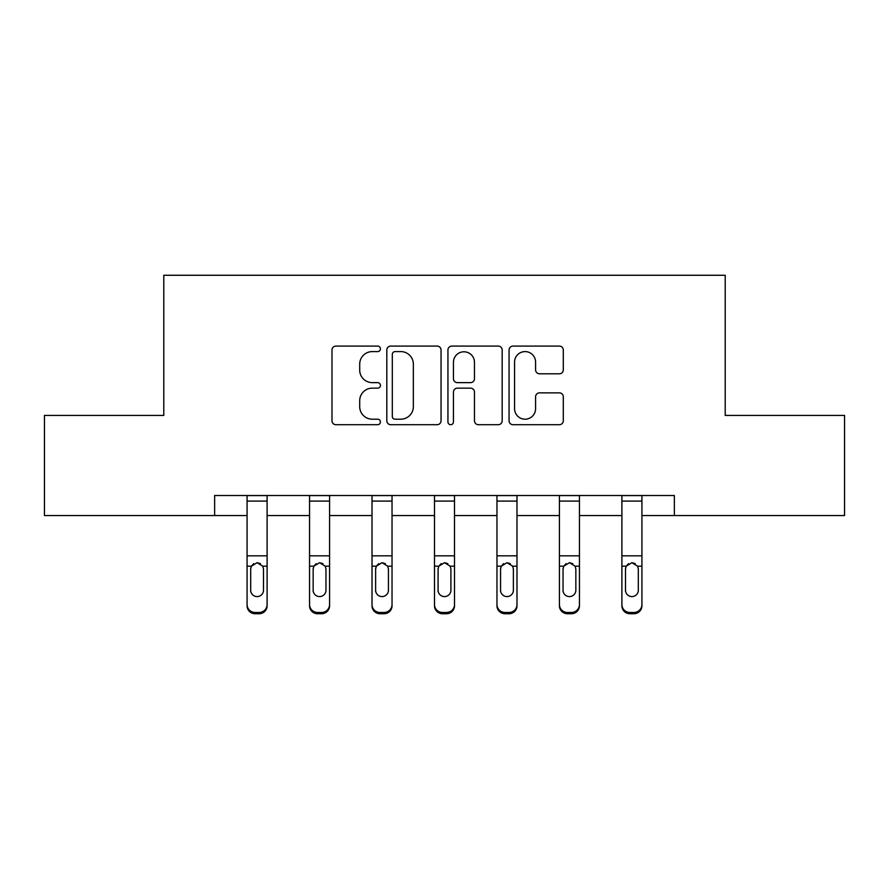 <?xml version="1.0" encoding="UTF-8"?>
<svg xmlns="http://www.w3.org/2000/svg" width="889" height="889" viewBox="0 0 889 889"><rect width="100%" height="100%" fill="white"/><g stroke="black" fill="none" stroke-linecap="round" stroke-linejoin="round"><path stroke-width="1.33" d="M380.425 348.844A2.756 2.756 0 0 0 377.681 346.088L335.92 346.088A3.934 3.934 0 0 0 331.986 350.022L331.986 420.775A3.934 3.934 0 0 0 335.92 424.698L377.681 424.698A2.756 2.756 0 0 0 380.425 421.953A2.756 2.756 0 0 0 377.681 419.197L372.269 419.197A12.579 12.579 0 0 1 359.701 406.617L359.701 400.728A12.579 12.579 0 0 1 372.269 388.149L377.681 388.149A2.756 2.756 0 0 0 380.425 385.393A2.756 2.756 0 0 0 377.681 382.637L372.269 382.637A12.579 12.579 0 0 1 359.701 370.068L359.701 364.168A12.579 12.579 0 0 1 372.269 351.588L377.681 351.588A2.756 2.756 0 0 0 380.425 348.844M559.37 373.802A3.934 3.934 0 0 0 563.304 369.868L563.304 350.022A3.934 3.934 0 0 0 559.37 346.088L512.997 346.088A3.934 3.934 0 0 0 509.064 350.022L509.064 420.775A3.934 3.934 0 0 0 512.997 424.698L559.37 424.698A3.934 3.934 0 0 0 563.304 420.775L563.304 396.794A3.934 3.934 0 0 0 559.37 392.86L539.523 392.86A3.934 3.934 0 0 0 535.589 396.794L535.589 408.684A10.512 10.512 0 0 1 525.077 419.197A10.512 10.512 0 0 1 514.564 408.684L514.564 362.101A10.512 10.512 0 0 1 525.077 351.588A10.512 10.512 0 0 1 535.589 362.101L535.589 369.868A3.934 3.934 0 0 0 539.523 373.802L559.37 373.802M214.638 515.542L44.45 515.542L44.45 415.43L163.787 415.43L163.787 275.268L725.213 275.268L725.213 415.43L844.55 415.43L844.55 515.542L674.362 515.542L674.362 495.517L214.638 495.517L214.638 515.542L247.075 515.542M441.055 350.022A3.934 3.934 0 0 0 437.132 346.088L390.749 346.088A3.934 3.934 0 0 0 386.815 350.022L386.815 420.775A3.934 3.934 0 0 0 390.749 424.698L437.132 424.698A3.934 3.934 0 0 0 441.055 420.775L441.055 350.022M451.868 346.088L498.251 346.088A3.934 3.934 0 0 1 502.185 350.022L502.185 420.775A3.934 3.934 0 0 1 498.251 424.698L478.404 424.698A3.934 3.934 0 0 1 474.47 420.775L474.47 392.071A3.934 3.934 0 0 0 470.537 388.149L457.368 388.149A3.934 3.934 0 0 0 453.446 392.071L453.446 421.953A2.756 2.756 0 0 1 450.69 424.698A2.756 2.756 0 0 1 447.945 421.953L447.945 350.022A3.934 3.934 0 0 1 451.868 346.088M267.1 515.542L309.55 515.542M329.575 515.542L372.013 515.542M392.038 515.542L434.488 515.542M454.512 515.542L496.962 515.542M516.987 515.542L559.425 515.542M579.45 515.542L621.9 515.542M641.925 515.542L674.362 515.542M395.072 351.588A2.756 2.756 0 0 0 392.316 354.344L392.316 416.441A2.756 2.756 0 0 0 395.072 419.197L400.772 419.197A12.579 12.579 0 0 0 413.352 406.617L413.352 364.168A12.579 12.579 0 0 0 400.772 351.588L395.072 351.588M474.47 362.301A10.512 10.512 0 0 0 463.958 351.788A10.512 10.512 0 0 0 453.446 362.301L453.446 378.714A3.934 3.934 0 0 0 457.368 382.637L470.537 382.637A3.934 3.934 0 0 0 474.47 378.714L474.47 362.301M247.075 567.438L247.075 604.531A8.012 7.945 -0 0 0 255.087 612.477L259.088 612.477A8.012 7.945 -0 0 0 267.1 604.531L267.1 605.787A8.012 7.945 180 0 1 259.088 613.732L259.088 612.477M263.5 590.229L263.5 569.138L263.5 590.229A6.412 6.356 180 0 1 257.088 596.586A6.412 6.356 180 0 0 263.5 590.229M250.687 591.485L250.687 590.229A6.412 6.356 180 0 0 257.088 596.586M253.743 563.637L251.387 566.182L250.687 568.638M260.433 563.637L257.088 562.693L262.788 566.182L263.5 569.138M267.1 495.517L267.1 604.531M247.075 495.517L247.075 604.531M255.087 612.477L255.087 613.732L259.088 613.732M255.087 613.732A8.012 7.945 180 0 1 247.075 605.787M247.075 566.182L251.387 566.182L250.687 569.138L250.687 590.229M251.387 566.182L257.088 562.693M309.55 567.438L309.55 604.531A8.012 7.945 -0 0 0 317.562 612.477L321.562 612.477A8.012 7.945 -0 0 0 329.575 604.531L329.575 605.787A8.012 7.945 180 0 1 321.562 613.732L321.562 612.477M325.963 590.229L325.963 569.138L325.963 590.229A6.412 6.356 180 0 1 319.562 596.586A6.412 6.356 180 0 0 325.963 590.229M313.15 591.485L313.15 590.229A6.412 6.356 180 0 0 319.562 596.586M316.217 563.637L313.861 566.182L313.15 568.638M322.907 563.637L319.562 562.693L325.252 566.182L325.963 569.138M372.013 567.438L372.013 604.531A8.012 7.945 -0 0 0 380.025 612.477L384.037 612.477A8.012 7.945 -0 0 0 392.038 604.531L392.038 605.787A8.012 7.945 180 0 1 384.037 613.732L384.037 612.477M388.437 590.229L388.437 569.138L388.437 590.229A6.412 6.356 180 0 1 382.026 596.586A6.412 6.356 180 0 0 388.437 590.229M375.625 591.485L375.625 590.229A6.412 6.356 180 0 0 382.026 596.586M378.692 563.637L376.336 566.182L375.625 568.638M385.37 563.637L382.026 562.693L387.726 566.182L388.437 569.138M329.575 495.517L329.575 604.531M309.55 495.517L309.55 604.531M317.562 612.477L317.562 613.732L321.562 613.732M317.562 613.732A8.012 7.945 180 0 1 309.55 605.787M309.55 566.182L313.861 566.182L313.15 569.138L313.15 590.229M313.861 566.182L319.562 562.693M392.038 495.517L392.038 604.531M372.013 495.517L372.013 604.531M380.025 612.477L380.025 613.732L384.037 613.732M380.025 613.732A8.012 7.945 180 0 1 372.013 605.787M372.013 566.182L376.336 566.182L375.625 569.138L375.625 590.229M376.336 566.182L382.026 562.693M434.488 567.438L434.488 604.531A8.012 7.945 -0 0 0 442.5 612.477L446.5 612.477A8.012 7.945 -0 0 0 454.512 604.531L454.512 605.787A8.012 7.945 180 0 1 446.5 613.732L446.5 612.477M450.912 590.229L450.912 569.138L450.912 590.229A6.412 6.356 180 0 1 444.5 596.586A6.412 6.356 180 0 0 450.912 590.229M438.088 591.485L438.088 590.229A6.412 6.356 180 0 0 444.5 596.586M441.155 563.637L438.799 566.182L438.088 568.638M447.845 563.637L444.5 562.693L450.201 566.182L450.912 569.138M496.962 567.438L496.962 604.531A8.012 7.945 -0 0 0 504.963 612.477L508.975 612.477A8.012 7.945 -0 0 0 516.987 604.531L516.987 605.787A8.012 7.945 180 0 1 508.975 613.732L508.975 612.477M513.375 590.229L513.375 569.138L513.375 590.229A6.412 6.356 180 0 1 506.974 596.586A6.412 6.356 180 0 0 513.375 590.229M500.563 591.485L500.563 590.229A6.412 6.356 180 0 0 506.974 596.586M503.63 563.637L501.274 566.182L500.563 568.638M510.308 563.637L506.974 562.693L512.664 566.182L513.375 569.138M559.425 567.438L559.425 604.531A8.012 7.945 -0 0 0 567.438 612.477L571.438 612.477A8.012 7.945 -0 0 0 579.45 604.531L579.45 605.787A8.012 7.945 180 0 1 571.438 613.732L571.438 612.477M575.85 590.229L575.85 569.138L575.85 590.229A6.412 6.356 180 0 1 569.438 596.586A6.412 6.356 180 0 0 575.85 590.229M563.037 591.485L563.037 590.229A6.412 6.356 180 0 0 569.438 596.586M566.093 563.637L563.748 566.182L563.037 568.638M572.783 563.637L569.438 562.693L575.139 566.182L575.85 569.138M454.512 495.517L454.512 604.531M434.488 495.517L434.488 604.531M442.5 612.477L442.5 613.732L446.5 613.732M442.5 613.732A8.012 7.945 180 0 1 434.488 605.787M434.488 566.182L438.799 566.182L438.088 569.138L438.088 590.229M438.799 566.182L444.5 562.693M516.987 495.517L516.987 604.531M496.962 495.517L496.962 604.531M504.963 612.477L504.963 613.732L508.975 613.732M504.963 613.732A8.012 7.945 180 0 1 496.962 605.787M496.962 566.182L501.274 566.182L500.563 569.138L500.563 590.229M501.274 566.182L506.974 562.693M579.45 495.517L579.45 604.531M559.425 495.517L559.425 604.531M567.438 612.477L567.438 613.732L571.438 613.732M567.438 613.732A8.012 7.945 180 0 1 559.425 605.787M559.425 566.182L563.748 566.182L563.037 569.138L563.037 590.229M563.748 566.182L569.438 562.693M621.9 567.438L621.9 604.531A8.012 7.945 -0 0 0 629.912 612.477L633.913 612.477A8.012 7.945 -0 0 0 641.925 604.531L641.925 605.787A8.012 7.945 180 0 1 633.913 613.732L633.913 612.477M638.313 590.229L638.313 569.138L638.313 590.229A6.412 6.356 180 0 1 631.912 596.586A6.412 6.356 180 0 0 638.313 590.229M625.5 591.485L625.5 590.229A6.412 6.356 180 0 0 631.912 596.586M628.567 563.637L626.212 566.182L625.5 568.638M635.257 563.637L631.912 562.693L637.613 566.182L638.313 569.138M641.925 495.517L641.925 604.531M621.9 495.517L621.9 604.531M629.912 612.477L629.912 613.732L633.913 613.732M629.912 613.732A8.012 7.945 180 0 1 621.9 605.787M621.9 566.182L626.212 566.182L625.5 569.138L625.5 590.229M626.212 566.182L631.912 562.693M247.075 495.595L267.1 495.595M262.788 566.182L267.1 566.182M247.075 555.825L267.1 555.825M247.075 501.085L267.1 501.085M309.55 495.595L329.575 495.595M325.252 566.182L329.575 566.182M309.55 555.825L329.575 555.825M309.55 501.085L329.575 501.085M372.013 495.595L392.038 495.595M387.726 566.182L392.038 566.182M372.013 555.825L392.038 555.825M372.013 501.085L392.038 501.085M434.488 495.595L454.512 495.595M450.201 566.182L454.512 566.182M434.488 555.825L454.512 555.825M434.488 501.085L454.512 501.085M496.962 495.595L516.987 495.595M512.664 566.182L516.987 566.182M496.962 555.825L516.987 555.825M496.962 501.085L516.987 501.085M559.425 495.595L579.45 495.595M575.139 566.182L579.45 566.182M559.425 555.825L579.45 555.825M559.425 501.085L579.45 501.085M621.9 495.595L641.925 495.595M637.613 566.182L641.925 566.182M621.9 555.825L641.925 555.825M621.9 501.085L641.925 501.085"/></g></svg>
